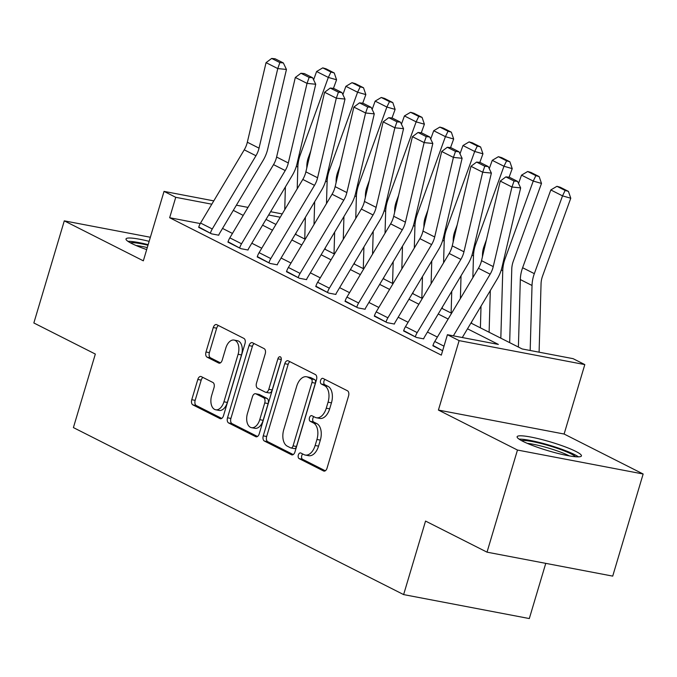 <?xml version="1.0" encoding="UTF-8"?>
<svg xmlns="http://www.w3.org/2000/svg" width="677" height="677" viewBox="0 0 677 677"><rect width="100%" height="100%" fill="white"/><g stroke="black" fill="none" stroke-linecap="round" stroke-linejoin="round"><path stroke-width="1.02" d="M298.354 454.995A2.953 1.76 -79.2 0 0 299.132 458.617L323.555 470.972A4.223 2.513 -79.2 0 0 323.961 471.107A4.223 2.513 -79.2 0 0 327.05 468.129L348.562 395.952A4.223 2.513 -79.2 0 0 347.462 390.781L323.031 378.435A2.953 1.76 -79.2 0 0 322.751 378.333A2.953 1.76 -79.2 0 0 320.585 380.423A2.953 1.76 -79.2 0 0 321.363 384.045L324.52 385.645A13.515 8.039 -79.2 0 1 328.057 402.189L326.263 408.206A13.515 8.039 -79.2 0 1 316.371 417.76A13.515 8.039 -79.2 0 1 315.076 417.32L311.919 415.72A2.953 1.76 -79.2 0 0 311.632 415.619A2.953 1.76 -79.2 0 0 309.474 417.709A2.953 1.76 -79.2 0 0 310.244 421.331L313.409 422.93A13.515 8.039 -79.2 0 1 316.938 439.483L315.143 445.491A13.515 8.039 -79.2 0 1 305.259 455.046A13.515 8.039 -79.2 0 1 303.965 454.606L300.8 453.006A2.953 1.76 -79.2 0 0 300.52 452.913A2.953 1.76 -79.2 0 0 298.354 454.995M302.729 453.979A2.953 1.76 -79.2 0 0 301.756 455.646A2.953 1.76 -79.2 0 0 302.526 459.268L325.307 470.786M324.96 379.399A2.953 1.76 -79.2 0 0 323.987 381.075A2.953 1.76 -79.2 0 0 324.757 384.688L327.922 386.288L324.52 385.645M313.84 416.693A2.953 1.76 -79.2 0 0 312.867 418.361A2.953 1.76 -79.2 0 0 313.646 421.983L316.802 423.582L313.409 422.93M149.143 241.342A33.554 4.544 16.6 0 0 126.015 238.947A33.554 4.544 16.6 0 0 131.668 243.483A33.554 4.544 16.6 0 0 146.681 249.601M522.779 441.277A33.554 4.544 16.6 0 0 558.22 453.497A33.554 4.544 16.6 0 0 581.433 455.917A33.554 4.544 16.6 0 0 575.772 451.381A33.554 4.544 16.6 0 0 540.331 439.161A33.554 4.544 16.6 0 0 517.118 436.741A33.554 4.544 16.6 0 0 522.779 441.277M201.297 376.615A4.223 2.513 -79.2 0 0 200.891 376.471A4.223 2.513 -79.2 0 0 197.802 379.458L191.76 399.709A4.223 2.513 -79.2 0 0 192.869 404.88L219.991 418.598A4.223 2.513 -79.2 0 0 220.397 418.733A4.223 2.513 -79.2 0 0 223.486 415.754L245.006 343.577A4.223 2.513 -79.2 0 0 243.898 338.407L216.775 324.689A4.223 2.513 -79.2 0 0 216.369 324.554A4.223 2.513 -79.2 0 0 213.28 327.541L205.986 351.998A4.223 2.513 -79.2 0 0 207.094 357.168L218.696 363.041A4.223 2.513 -79.2 0 0 219.103 363.177A4.223 2.513 -79.2 0 0 222.191 360.189L225.813 348.063A11.297 6.719 -79.2 0 1 234.073 340.074A11.297 6.719 -79.2 0 1 238.109 354.283L223.943 401.791A11.297 6.719 -79.2 0 1 215.684 409.78A11.297 6.719 -79.2 0 1 211.647 395.571L214.008 387.659A4.223 2.513 -79.2 0 0 212.9 382.48L201.297 376.615M200.257 223.571L169.656 217.732L175.741 197.312L164.037 191.388L213.788 200.874M487.017 552.161L517.465 450.044L643.15 474.002L612.71 576.119L487.017 552.161L425.545 521.07L403.627 594.592L73.404 427.593L95.33 354.063L33.85 322.971L64.29 220.854L143.338 260.831L164.037 191.388M643.15 474.002L564.11 434.033L438.417 410.067L517.465 450.044M438.417 410.067L459.124 340.624L447.412 334.7L498.365 344.415L467.502 328.81M169.656 217.732L441.319 355.129L447.412 334.7M263.26 435.861A4.223 2.513 -79.2 0 0 264.36 441.032L291.482 454.749A4.223 2.513 -79.2 0 0 291.889 454.893A4.223 2.513 -79.2 0 0 294.977 451.906L316.498 379.738A4.223 2.513 -79.2 0 0 315.389 374.567L288.267 360.849A4.223 2.513 -79.2 0 0 287.86 360.706A4.223 2.513 -79.2 0 0 284.772 363.693L263.26 435.861L266.653 436.513A4.223 2.513 -79.2 0 0 267.753 441.683L293.234 454.572M255.737 436.673L228.614 422.956A4.223 2.513 -79.2 0 1 227.514 417.785L249.026 345.617A4.223 2.513 -79.2 0 1 252.115 342.63A4.223 2.513 -79.2 0 1 252.521 342.765L264.132 348.638A4.223 2.513 -79.2 0 1 265.232 353.809L256.507 383.08A4.223 2.513 -79.2 0 0 257.607 388.251L265.308 392.144A4.223 2.513 -79.2 0 0 265.714 392.288A4.223 2.513 -79.2 0 0 268.803 389.3L277.892 358.827A2.953 1.76 -79.2 0 1 280.05 356.737A2.953 1.76 -79.2 0 1 281.107 360.46L259.232 433.83A4.223 2.513 -79.2 0 1 256.143 436.817A4.223 2.513 -79.2 0 1 255.737 436.673L256.575 436.834M150.362 237.263L64.29 220.854M437.384 337.078L427.449 332.06M408.104 322.277L398.178 317.251M378.832 307.468L368.906 302.45M349.56 292.667L339.626 287.64M320.28 277.858L310.354 272.839M291.008 263.057L281.082 258.03M261.737 248.247L251.802 243.229M232.456 233.447L222.53 228.42M432.975 345.422L442.64 350.711L432.865 345.769A15.055 11.932 -63.2 0 1 434.752 341.487L478.444 268.27A21.512 17.043 116.8 0 0 481.525 260.67L500.244 181.089L511.956 187.013L514.071 181.03L517.541 181.385L509.349 177.239L505.871 176.883L514.071 181.03M403.704 330.613L416.473 337.476L423.692 338.855M374.423 315.812L387.202 322.675L394.42 324.046M345.152 301.003L357.921 307.866L365.14 309.245M315.88 286.202L328.65 293.065L335.868 294.436M286.599 271.392L299.378 278.255L306.596 279.635M257.328 256.591L270.106 263.455L277.316 264.825M228.056 241.782L240.826 248.645L248.044 250.025M198.784 226.981L211.554 233.844L218.773 235.215M403.627 594.592L529.312 618.558L545.764 563.357M470.93 323.056L522.145 348.951L573.097 358.666L584.81 364.59L459.124 340.624M564.11 434.033L584.81 364.59M236.391 205.19L248.002 207.399M270.614 211.706L282.216 213.924M211.808 204.192L175.741 197.312M448.157 319.028L438.222 314.001M418.877 304.218L408.95 299.2M389.605 289.417L379.679 284.391M360.333 274.608L350.398 269.59M331.053 259.807L321.126 254.78M301.781 244.998L291.855 239.98M272.509 230.197L262.574 225.17M243.229 215.388L233.303 210.369M266.01 219.416L275.945 224.442M295.282 234.225L305.217 239.243M324.562 249.026L334.489 254.053M353.834 263.835L363.769 268.854M383.106 278.636L393.041 283.663M412.386 293.446L422.313 298.464M441.658 308.247L451.584 313.273M280.244 217.232L268.634 215.024M305.259 455.046L308.653 455.697A13.515 8.039 -79.2 0 0 318.545 446.143L315.143 445.491M316.802 423.582A13.515 8.039 -79.2 0 1 320.331 440.126L318.545 446.143M316.371 417.76L319.772 418.411A13.515 8.039 -79.2 0 0 329.657 408.857L326.263 408.206M327.922 386.288A13.515 8.039 -79.2 0 1 331.451 402.84L329.657 408.857M289.917 361.679A4.223 2.513 -79.2 0 0 288.165 364.344L266.653 436.513M290.628 447.861A2.953 1.76 -79.2 0 0 290.915 447.962A2.953 1.76 -79.2 0 0 293.073 445.872L311.962 382.522A2.953 1.76 -79.2 0 0 311.192 378.9L307.857 377.216A13.515 8.039 -79.2 0 0 306.563 376.767A13.515 8.039 -79.2 0 0 296.678 386.322L283.765 429.624A13.515 8.039 -79.2 0 0 287.293 446.177L290.628 447.861M294.03 448.512A2.953 1.76 -79.2 0 0 294.309 448.606A2.953 1.76 -79.2 0 0 296.475 446.515L293.073 445.872M306.563 376.767L309.956 377.419A13.515 8.039 -79.2 0 1 311.251 377.859L314.585 379.543A2.953 1.76 -79.2 0 1 315.355 383.165L296.475 446.515M257.488 436.487L232.008 423.607L228.614 422.956M254.163 343.603A4.223 2.513 -79.2 0 0 252.419 346.26L230.908 418.437A4.223 2.513 -79.2 0 0 232.008 423.607M268.71 392.795A4.223 2.513 -79.2 0 0 269.116 392.931A4.223 2.513 -79.2 0 0 272.205 389.952L281.285 359.479L277.892 358.827M247.452 413.452A11.297 6.719 -79.2 0 0 251.489 427.661A11.297 6.719 -79.2 0 0 259.748 419.672L264.741 402.933A4.223 2.513 -79.2 0 0 263.641 397.763L255.94 393.862A4.223 2.513 -79.2 0 0 255.534 393.726A4.223 2.513 -79.2 0 0 252.445 396.714L247.452 413.452M251.489 427.661L254.882 428.304A11.297 6.719 -79.2 0 0 263.15 420.315L259.748 419.672M255.534 393.726L258.927 394.378A4.223 2.513 -79.2 0 1 259.333 394.513L267.034 398.406A4.223 2.513 -79.2 0 1 268.134 403.577L263.15 420.315M215.684 409.78L219.077 410.431A11.297 6.719 -79.2 0 0 227.345 402.443L223.943 401.791M234.073 340.074L237.475 340.726A11.297 6.719 -79.2 0 1 241.503 354.934L227.345 402.443M218.417 325.527A4.223 2.513 -79.2 0 0 216.674 328.184L209.388 352.641A4.223 2.513 -79.2 0 0 210.488 357.811L220.448 362.855M202.939 377.444A4.223 2.513 -79.2 0 0 201.196 380.11L195.162 400.352A4.223 2.513 -79.2 0 0 196.262 405.523L221.743 418.411M539.095 352.184L541.05 283.891A21.512 17.043 -63.2 0 1 542.582 276.004L570.77 198.226L562.519 195.873L534.331 273.652A32.268 25.565 116.8 0 0 532.029 285.482L530.176 350.483M565.134 190.457L568.435 191.396L560.234 187.25L556.934 186.31L565.134 190.457L562.519 195.873L550.807 189.949L522.619 267.728A32.268 25.565 116.8 0 0 520.317 279.559L518.396 347.056M550.807 189.949L556.934 186.31M568.435 191.396L570.77 198.226M453.362 335.843L490.148 274.185A21.512 17.043 116.8 0 0 493.237 266.594L511.956 187.013L520.647 187.893L501.928 267.474A32.268 25.565 -63.2 0 1 497.299 278.865L462.289 337.544M520.647 187.893L517.541 181.385M505.871 176.883L500.244 181.089M509.671 342.647L511.77 269.091A21.512 17.043 -63.2 0 1 513.301 261.204L541.49 183.425L533.239 181.072L505.05 258.851A32.268 25.565 116.8 0 0 502.757 270.682L500.828 338.17M490.309 290.585L489.116 332.246M535.862 175.648L539.163 176.595L530.963 172.449L527.662 171.509L535.862 175.648L533.239 181.072L521.535 175.148L518.523 183.442M521.535 175.148L527.662 171.509M539.163 176.595L541.49 183.425M480.399 327.837L481.017 306.156M482.422 256.845L482.498 254.281A21.512 17.043 -63.2 0 1 484.03 246.394L486.467 239.683M509.104 177.213L512.218 168.615L503.967 166.263L475.779 244.042A32.268 25.565 116.8 0 0 473.477 255.872L472.859 277.621M471.59 321.947L471.556 323.369M461.037 275.776L460.385 298.532M506.582 160.847L509.883 161.786L501.691 157.639L498.39 156.7L506.582 160.847L503.967 166.263L492.255 160.339L489.251 168.641M492.255 160.339L498.39 156.7M509.883 161.786L512.218 168.615M451.119 313.036L451.745 291.347M453.15 242.044L453.226 239.48A21.512 17.043 -63.2 0 1 454.758 231.593L457.187 224.874M479.832 162.404L482.946 153.814L474.695 151.462L446.507 229.241A32.268 25.565 116.8 0 0 444.205 241.071L443.587 262.82M442.318 307.138L442.276 308.56M431.757 260.975L431.105 283.722M477.31 146.037L480.611 146.985L472.411 142.839L469.11 141.899L477.31 146.037L474.695 151.462L462.983 145.538L459.979 153.831M462.983 145.538L469.11 141.899M480.611 146.985L482.946 153.814M405.472 326.686L417.184 332.61A15.055 11.932 -63.2 0 0 415.306 336.884L403.594 330.96A15.055 11.932 -63.2 0 1 405.472 326.686L449.164 253.46A21.512 17.043 116.8 0 0 452.253 245.869L470.972 166.288L482.684 172.212L484.791 166.229L488.269 166.576L480.069 162.429L476.6 162.082L484.791 166.229M417.184 332.61L460.876 259.384A21.512 17.043 116.8 0 0 463.957 251.793L482.684 172.212L491.375 173.084L472.648 252.673A32.268 25.565 -63.2 0 1 468.027 264.055L424.335 337.281A4.299 3.41 116.8 0 0 423.794 338.5M491.375 173.084L488.269 166.576M476.6 162.082L470.972 166.288M376.2 311.877L387.913 317.801A15.055 11.932 -63.2 0 0 386.025 322.083L374.322 316.159A15.055 11.932 -63.2 0 1 376.2 311.877L419.892 238.659A21.512 17.043 116.8 0 0 422.973 231.06L441.7 151.479L453.412 157.403L455.519 151.42L458.998 151.775L450.797 147.628L447.319 147.273L455.519 151.42M387.913 317.801L431.604 244.575A21.512 17.043 116.8 0 0 434.685 236.984L453.412 157.403L462.095 158.283L443.376 237.864A32.268 25.565 -63.2 0 1 438.755 249.254L395.055 322.48A4.299 3.41 116.8 0 0 394.522 323.699M462.095 158.283L458.998 151.775M447.319 147.273L441.7 151.479M346.929 297.076L358.632 303A15.055 11.932 -63.2 0 0 356.754 307.273L345.042 301.35A15.055 11.932 -63.2 0 1 346.929 297.076L390.621 223.85A21.512 17.043 116.8 0 0 393.701 216.259L412.42 136.678L424.132 142.602L426.248 136.619L429.717 136.966L421.526 132.819L418.047 132.472L426.248 136.619M358.632 303L402.324 229.774A21.512 17.043 116.8 0 0 405.413 222.183L424.132 142.602L432.823 143.473L414.104 223.063A32.268 25.565 -63.2 0 1 409.475 234.445L365.783 307.671A4.299 3.41 116.8 0 0 365.25 308.89M432.823 143.473L429.717 136.966M418.047 132.472L412.42 136.678M421.847 298.227L422.465 276.546M423.878 227.235L423.946 224.671A21.512 17.043 -63.2 0 1 425.478 216.784L427.915 210.073M450.552 147.603L453.666 139.005L445.415 136.652L417.227 214.431A32.268 25.565 116.8 0 0 414.933 226.262L414.307 248.01M413.046 292.337L413.004 293.759M402.485 246.166L401.833 268.921M448.039 131.236L451.339 132.176L443.139 128.029L439.838 127.09L448.039 131.236L445.415 136.652L433.712 130.729L430.699 139.03M433.712 130.729L439.838 127.09M451.339 132.176L453.666 139.005M317.648 282.267L329.36 288.19A15.055 11.932 -63.2 0 0 327.482 292.472L315.77 286.549A15.055 11.932 -63.2 0 1 317.648 282.267L361.34 209.049A21.512 17.043 116.8 0 0 364.429 201.45L383.148 121.868L394.86 127.792L396.967 121.809L400.445 122.165L392.245 118.018L388.776 117.663L396.967 121.809M329.36 288.19L373.052 214.964A21.512 17.043 116.8 0 0 376.133 207.374L394.86 127.792L403.551 128.672L384.824 208.254A32.268 25.565 -63.2 0 1 380.203 219.644L336.511 292.87A4.299 3.41 116.8 0 0 335.97 294.089M403.551 128.672L400.445 122.165M388.776 117.663L383.148 121.868M521.552 440.634A29.035 3.935 -163.4 0 1 546.077 444.857A29.035 3.935 -163.4 0 1 575.585 456.747M569.323 455.892A26.885 3.639 16.6 0 0 545.628 447.252A26.885 3.639 16.6 0 0 527.256 443.35M578.471 456.848A33.342 4.519 16.6 0 0 545.747 444.154A33.342 4.519 16.6 0 0 519.081 439.145M130.449 242.84A29.035 3.935 -163.4 0 1 147.984 245.235M147.281 247.579A26.885 3.639 16.6 0 0 136.153 245.556M148.161 244.642A33.342 4.519 16.6 0 0 127.97 241.35M392.575 283.426L393.193 261.737M394.598 212.434L394.674 209.87A21.512 17.043 -63.2 0 1 396.206 201.983L398.643 195.264M421.28 132.794L424.394 124.204L416.143 121.852L387.955 199.63A32.268 25.565 116.8 0 0 385.662 211.461L385.035 233.21M383.766 277.528L383.732 278.949M373.213 231.365L372.562 254.112M418.758 116.427L422.059 117.375L413.867 113.228L410.567 112.289L418.758 116.427L416.143 121.852L404.431 115.928L401.427 124.221M404.431 115.928L410.567 112.289M422.059 117.375L424.394 124.204M363.295 268.617L363.921 246.936M365.326 197.625L365.402 195.061A21.512 17.043 -63.2 0 1 366.934 187.174L369.363 180.463M392.008 117.993L395.123 109.395L386.872 107.042L358.683 184.821A32.268 25.565 116.8 0 0 356.381 196.652L355.763 218.4M354.494 262.727L354.452 264.148M343.933 216.555L343.281 239.311M389.487 101.626L392.787 102.566L384.587 98.419L381.286 97.48L389.487 101.626L386.872 107.042L375.16 101.118L372.155 109.42M375.16 101.118L381.286 97.48M392.787 102.566L395.123 109.395M334.023 253.816L334.641 232.126M336.054 182.824L336.122 180.26A21.512 17.043 -63.2 0 1 337.654 172.373L340.091 165.653M362.728 103.183L365.842 94.594L357.591 92.241L329.403 170.02A32.268 25.565 116.8 0 0 327.109 181.851L326.483 203.599M325.222 247.917L325.18 249.339M314.661 201.754L314.01 224.502M360.215 86.817L363.515 87.765L355.315 83.618L352.015 82.679L360.215 86.817L357.591 92.241L345.888 86.317L342.875 94.611M345.888 86.317L352.015 82.679M363.515 87.765L365.842 94.594M304.752 239.006L305.369 217.325M306.774 168.014L306.85 165.45A21.512 17.043 -63.2 0 1 308.382 157.563L310.819 150.853M333.456 88.382L336.571 79.784L328.32 77.432L300.131 155.211A32.268 25.565 116.8 0 0 297.838 167.041L297.211 188.79M295.951 233.116L295.908 234.538M285.389 186.945L284.738 209.701M330.935 72.016L334.235 72.955L326.043 68.809L322.743 67.869L330.935 72.016L328.32 77.432L316.608 71.508L313.603 79.81M316.608 71.508L322.743 67.869M334.235 72.955L336.571 79.784M288.377 267.466L300.089 273.39A15.055 11.932 -63.2 0 0 298.202 277.663L286.498 271.739A15.055 11.932 -63.2 0 1 288.377 267.466L332.068 194.24A21.512 17.043 116.8 0 0 335.149 186.649L353.876 107.068L365.588 112.991L367.696 107.008L371.174 107.355L362.974 103.209L359.495 102.862L367.696 107.008M300.089 273.39L343.781 200.164A21.512 17.043 116.8 0 0 346.861 192.573L365.588 112.991L374.271 113.863L355.552 193.453A32.268 25.565 -63.2 0 1 350.931 204.835L307.24 278.061A4.299 3.41 116.8 0 0 306.698 279.279M374.271 113.863L371.174 107.355M359.495 102.862L353.876 107.068M259.105 252.656L270.808 258.58A15.055 11.932 -63.2 0 0 268.93 262.862L257.218 256.938A15.055 11.932 -63.2 0 1 259.105 252.656L302.797 179.439A21.512 17.043 116.8 0 0 305.877 171.84L324.605 92.258L336.308 98.182L338.424 92.199L341.893 92.554L333.702 88.408L330.224 88.052L338.424 92.199M270.808 258.58L314.509 185.354A21.512 17.043 116.8 0 0 317.589 177.763L336.308 98.182L344.999 99.062L326.28 178.643A32.268 25.565 -63.2 0 1 321.651 190.034L277.959 263.26A4.299 3.41 116.8 0 0 277.426 264.479M344.999 99.062L341.893 92.554M330.224 88.052L324.605 92.258M229.825 237.855L241.537 243.779A15.055 11.932 -63.2 0 0 239.658 248.053L227.946 242.129A15.055 11.932 -63.2 0 1 229.825 237.855L273.525 164.629A21.512 17.043 116.8 0 0 276.605 157.039L295.324 77.457L307.036 83.381L309.144 77.398L312.622 77.745L304.43 73.598L300.952 73.251L309.144 77.398M241.537 243.779L285.229 170.553A21.512 17.043 116.8 0 0 288.309 162.962L307.036 83.381L315.727 84.253L297 163.842A32.268 25.565 -63.2 0 1 292.379 175.225L248.687 248.451A4.299 3.41 116.8 0 0 248.146 249.669M315.727 84.253L312.622 77.745M300.952 73.251L295.324 77.457M200.553 223.046L212.265 228.97A15.055 11.932 -63.2 0 0 210.386 233.252L198.674 227.328A15.055 11.932 -63.2 0 1 200.553 223.046L244.245 149.829A21.512 17.043 116.8 0 0 247.325 142.229L266.053 62.648L277.765 68.572L279.872 62.589L283.35 62.944L275.15 58.797L271.672 58.442L279.872 62.589M212.265 228.97L255.957 155.744A21.512 17.043 116.8 0 0 259.037 148.153L277.765 68.572L286.447 69.452L267.728 149.033A32.268 25.565 -63.2 0 1 263.108 160.424L219.416 233.65A4.299 3.41 116.8 0 0 218.874 234.868M286.447 69.452L283.35 62.944M271.672 58.442L266.053 62.648M302.526 459.268L299.132 458.617M324.757 384.688L321.363 384.045M313.646 421.983L310.244 421.331M320.331 440.126L316.938 439.483M331.451 402.84L328.057 402.189M324.385 471.133L323.555 470.972M288.165 364.344L284.772 363.693M292.32 454.91L291.482 454.749M267.753 441.683L264.36 441.032M315.355 383.165L311.962 382.522M314.585 379.543L311.192 378.9M311.251 377.859L307.857 377.216M230.908 418.437L227.514 417.785M252.419 346.26L249.026 345.617M272.205 389.952L268.803 389.3M268.134 403.577L264.741 402.933M267.034 398.406L263.641 397.763M259.333 394.513L255.94 393.862M241.503 354.934L238.109 354.283M219.534 363.194L218.696 363.041M210.488 357.811L207.094 357.168M209.388 352.641L205.986 351.998M216.674 328.184L213.28 327.541M220.829 418.758L219.991 418.598M196.262 405.523L192.869 404.88M195.162 400.352L191.76 399.709M201.196 380.11L197.802 379.458M534.331 273.652L522.619 267.728M532.029 285.482L520.317 279.559M478.444 268.27L490.148 274.185M481.525 260.67L493.237 266.594M434.752 341.487L443.994 346.167M505.05 258.851L504.069 258.352M502.757 270.682L501.259 269.928M475.779 244.042L474.797 243.542M473.477 255.872L471.987 255.119M446.507 229.241L445.525 228.741M444.205 241.071L442.716 240.318M449.164 253.46L460.876 259.384M452.253 245.869L463.957 251.793M419.892 238.659L431.604 244.575M422.973 231.06L434.685 236.984M390.621 223.85L402.324 229.774M393.701 216.259L405.413 222.183M417.227 214.431L416.245 213.932M414.933 226.262L413.444 225.509M361.34 209.049L373.052 214.964M364.429 201.45L376.133 207.374M387.955 199.63L386.973 199.131M385.662 211.461L384.164 210.699M358.683 184.821L357.701 184.322M356.381 196.652L354.892 195.898M329.403 170.02L328.421 169.521M327.109 181.851L325.62 181.089M300.131 155.211L299.149 154.711M297.838 167.041L296.34 166.288M332.068 194.24L343.781 200.164M335.149 186.649L346.861 192.573M302.797 179.439L314.509 185.354M305.877 171.84L317.589 177.763M273.525 164.629L285.229 170.553M276.605 157.039L288.309 162.962M244.245 149.829L255.957 155.744M247.325 142.229L259.037 148.153M294.309 448.606L290.915 447.962M269.116 392.931L265.714 392.288"/></g></svg>
